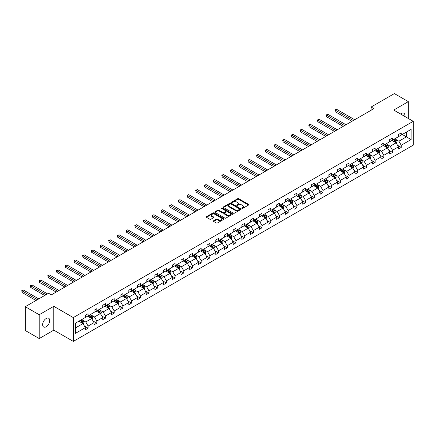 <?xml version="1.0" encoding="UTF-8"?>
<svg xmlns="http://www.w3.org/2000/svg" width="435" height="435" viewBox="0 0 435 435"><rect width="100%" height="100%" fill="white"/><g stroke="black" fill="none" stroke-linecap="round" stroke-linejoin="round"><path stroke-width="0.65" d="M241.958 208.392A0.544 0.315 0 0 0 242.725 208.392L248.537 205.032A0.772 0.446 0 0 0 248.766 204.716A0.772 0.446 0 0 0 248.537 204.401L238.684 198.713A0.772 0.446 0 0 0 237.592 198.713L231.779 202.074A0.544 0.315 0 0 0 232.546 202.514L233.296 202.079A2.474 1.43 0 0 1 236.798 202.079L237.619 202.552A2.474 1.43 0 0 1 238.342 203.564A2.474 1.43 0 0 1 237.619 204.575L236.868 205.01A0.544 0.315 0 0 0 237.635 205.45L238.385 205.021A2.474 1.43 0 0 1 241.887 205.021L242.708 205.494A2.474 1.43 0 0 1 243.431 206.505A2.474 1.43 0 0 1 242.708 207.517L241.958 207.946A0.544 0.315 0 0 0 241.958 208.392L241.958 207.946M46.181 326.745A5.046 2.914 120 0 0 49.481 322.297A5.046 2.914 120 0 0 48.704 318.257A5.046 2.914 120 0 0 46.181 318.507A5.046 2.914 120 0 0 42.886 322.949A5.046 2.914 120 0 0 43.658 326.995A5.046 2.914 120 0 0 46.181 326.745M404.827 116.46A5.046 2.914 120 0 0 403.87 113.203A5.046 2.914 120 0 0 401.347 113.453A5.046 2.914 120 0 0 400.57 114.003M213.569 220.768A0.772 0.446 0 0 0 213.34 221.083A0.772 0.446 0 0 0 213.569 221.399L216.331 222.997A0.772 0.446 0 0 0 217.424 222.997L223.884 219.267A0.772 0.446 0 0 0 224.107 218.952A0.772 0.446 0 0 0 223.884 218.636L214.031 212.949A0.772 0.446 0 0 0 212.938 212.949L206.478 216.679A0.772 0.446 0 0 0 206.25 216.994A0.772 0.446 0 0 0 206.478 217.31L209.817 219.235A0.772 0.446 0 0 0 210.91 219.235L213.677 217.641A0.772 0.446 0 0 0 213.9 217.326A0.772 0.446 0 0 0 213.677 217.011L212.019 216.054A2.072 1.196 0 0 1 211.415 215.211A2.072 1.196 0 0 1 212.693 214.102A2.072 1.196 0 0 1 214.95 214.363L221.431 218.109A2.072 1.196 0 0 1 222.04 218.952A2.072 1.196 0 0 1 220.762 220.056A2.072 1.196 0 0 1 218.506 219.8L217.424 219.175A0.772 0.446 0 0 0 216.331 219.175L213.569 220.768L213.569 221.399M53.793 306.322L39.215 314.739L25.273 306.691L25.273 330.513L39.215 338.56L53.793 330.143L73.308 341.41L73.308 317.588L53.793 306.322L53.793 330.143M408.318 118.472L408.318 101.638L393.735 110.055L413.25 121.321L73.308 317.588M408.318 101.638L394.376 93.59L371.099 107.032L371.099 110.251M25.273 306.691L48.551 293.25L51.341 294.859L373.888 108.641L371.099 107.032M233.35 213.172A0.772 0.446 0 0 0 234.443 213.172L240.903 209.442A0.772 0.446 0 0 0 241.131 209.126A0.772 0.446 0 0 0 240.903 208.811L231.05 203.123A0.772 0.446 0 0 0 229.957 203.123L223.498 206.853A0.772 0.446 0 0 0 223.275 207.169A0.772 0.446 0 0 0 223.498 207.484L233.35 213.172M221.828 208.506A0.544 0.315 0 0 1 222.377 208.582L222.377 207.941L232.393 213.721A0.772 0.446 0 0 1 232.622 214.042A0.772 0.446 0 0 1 232.393 214.357L225.934 218.082A0.772 0.446 0 0 1 224.841 218.082L214.988 212.394L217.75 210.812L217.75 210.17L214.988 211.763A0.772 0.446 0 0 0 214.765 212.079A0.772 0.446 0 0 0 214.988 212.394L214.988 211.763M217.75 210.812A0.772 0.446 0 0 1 218.849 210.812L218.849 210.17A0.772 0.446 0 0 0 217.75 210.17M218.849 210.17L222.845 212.476A0.772 0.446 0 0 0 223.938 212.476L225.77 211.415A0.772 0.446 0 0 0 225.999 211.1A0.772 0.446 0 0 0 225.77 210.785L221.611 208.381A0.544 0.315 0 0 1 222.377 207.941M39.215 314.739L39.215 338.56M75.456 323.172L85.325 317.474L85.325 315.321L88.109 313.711L88.109 315.864L94.02 312.455L94.02 310.296L96.809 308.687L96.809 310.846L102.72 307.431L102.72 305.272L105.504 303.663L105.504 305.821L111.414 302.412L111.414 300.253L114.204 298.644L114.204 300.803L120.114 297.388L120.114 295.229L122.904 293.62L122.904 295.778L128.814 292.369L128.814 290.21L131.598 288.601L131.598 290.759L137.509 287.345L137.509 285.186L140.298 283.576L140.298 285.735L146.209 282.32L146.209 280.167L148.998 278.558L148.998 280.711L154.903 277.302L154.903 275.143L157.693 273.533L157.693 275.692L163.603 272.277L163.603 270.124L166.393 268.515L166.393 270.668L172.303 267.259L172.303 265.1L175.087 263.49L175.087 265.649L180.998 262.234L180.998 260.081L183.787 258.472L183.787 260.625L189.698 257.215L189.698 255.057L192.487 253.447L192.487 255.606L198.393 252.191L198.393 250.038L201.182 248.428L201.182 250.582L207.093 247.172L207.093 245.014L209.882 243.404L209.882 245.563L215.793 242.148L215.793 239.995L218.577 238.385L218.577 240.539L224.487 237.129L224.487 234.971L227.277 233.361L227.277 235.52L233.187 232.105L233.187 229.952L235.977 228.342L235.977 230.496L241.887 227.086L241.887 224.928L244.671 223.318L244.671 225.477L250.582 222.062L250.582 219.909L253.371 218.299L253.371 220.453L259.282 217.043L259.282 214.885L262.066 213.275L262.066 215.434L267.976 212.019L267.976 209.86L270.766 208.251L270.766 210.409L276.676 207L276.676 204.841L279.466 203.232L279.466 205.391L285.376 201.976L285.376 199.817L288.16 198.208L288.16 200.366L294.071 196.957L294.071 194.798L296.86 193.189L296.86 195.348L302.771 191.933L302.771 189.774L305.56 188.165L305.56 190.323L311.465 186.909L311.465 184.755L314.255 183.146L314.255 185.299L320.165 181.89L320.165 179.731L322.955 178.122L322.955 180.28L328.865 176.866L328.865 174.712L331.649 173.103L331.649 175.256L337.56 171.847L337.56 169.688L340.349 168.079L340.349 170.237L346.26 166.822L346.26 164.669L349.049 163.06L349.049 165.213L354.96 161.804L354.96 159.645L357.744 158.035L357.744 160.194L363.655 156.779L363.655 154.626L366.444 153.017L366.444 155.17L372.355 151.761L372.355 149.602L375.139 147.992L375.139 150.151L381.049 146.736L381.049 144.583L383.839 142.974L383.839 145.127L389.749 141.718L389.749 139.559L392.539 137.949L392.539 140.108L398.449 136.693L398.449 134.54L401.233 132.931L401.233 135.084L411.102 129.385L411.102 139.559L401.233 145.257L401.233 147.416L398.449 149.026L398.449 146.867L392.539 150.276L392.539 152.435L389.749 154.044L389.749 151.886L383.839 155.3L383.839 157.459L381.049 159.069L381.049 156.91L375.139 160.325L375.139 162.478L372.355 164.087L372.355 161.934L366.444 165.343L366.444 167.502L363.655 169.112L363.655 166.953L357.744 170.368L357.744 172.521L354.96 174.13L354.96 171.977L349.049 175.387L349.049 177.545L346.26 179.155L346.26 176.996L340.349 180.411L340.349 182.564L337.56 184.174L337.56 182.02L331.649 185.43L331.649 187.588L328.865 189.198L328.865 187.039L322.955 190.454L322.955 192.607L320.165 194.217L320.165 192.063L314.255 195.473L314.255 197.631L311.465 199.241L311.465 197.082L305.56 200.497L305.56 202.65L302.771 204.26L302.771 202.106L296.86 205.516L296.86 207.674L294.071 209.284L294.071 207.125L288.16 210.54L288.16 212.693L285.376 214.303L285.376 212.149L279.466 215.559L279.466 217.717L276.676 219.327L276.676 217.168L270.766 220.583L270.766 222.742L267.976 224.351L267.976 222.193L262.066 225.602L262.066 227.761L259.282 229.37L259.282 227.211L253.371 230.626L253.371 232.785L250.582 234.394L250.582 232.236L244.671 235.645L244.671 237.804L241.887 239.413L241.887 237.254L235.977 240.669L235.977 242.828L233.187 244.437L233.187 242.279L227.277 245.688L227.277 247.847L224.487 249.456L224.487 247.303L218.577 250.712L218.577 252.871L215.793 254.48L215.793 252.322L209.882 255.736L209.882 257.89L207.093 259.499L207.093 257.346L201.182 260.755L201.182 262.914L198.393 264.524L198.393 262.365L192.487 265.78L192.487 267.933L189.698 269.542L189.698 267.389L183.787 270.798L183.787 272.957L180.998 274.567L180.998 272.408L175.087 275.823L175.087 277.976L172.303 279.585L172.303 277.432L166.393 280.841L166.393 283L163.603 284.61L163.603 282.451L157.693 285.866L157.693 288.019L154.903 289.628L154.903 287.475L148.998 290.885L148.998 293.043L146.209 294.653L146.209 292.494L140.298 295.909L140.298 298.062L137.509 299.671L137.509 297.518L131.598 300.928L131.598 303.086L128.814 304.696L128.814 302.537L122.904 305.952L122.904 308.105L120.114 309.715L120.114 307.561L114.204 310.971L114.204 313.129L111.414 314.739L111.414 312.58L105.504 315.995L105.504 318.154L102.72 319.763L102.72 317.604L96.809 321.014L96.809 323.172L94.02 324.782L94.02 322.623L88.109 326.038L88.109 328.197L85.325 329.806L85.325 327.647L75.456 333.346L75.456 323.172M73.308 341.41L413.25 145.143L413.25 121.321M87.555 316.185L91.676 318.567L85.771 321.982L82.541 320.116M85.771 321.982L88.109 326.038M91.676 318.567L94.02 322.623M85.325 316.957L85.771 317.218L88.109 315.864M96.249 311.166L100.376 313.548L94.466 316.957L91.241 315.098M94.466 316.957L96.809 321.014M100.376 313.548L102.72 317.604M94.02 311.938L94.466 312.194L96.809 310.846M104.949 306.142L109.076 308.524L103.166 311.938L99.936 310.073M103.166 311.938L105.504 315.995M109.076 308.524L111.414 312.58M102.72 306.914L103.166 307.175L105.504 305.821M113.649 301.123L117.771 303.505L111.86 306.914L108.636 305.055M111.86 306.914L114.204 310.971M117.771 303.505L120.114 307.561M111.414 301.895L111.86 302.151L114.204 300.803M122.344 296.099L126.471 298.481L120.56 301.895L117.336 300.03M120.56 301.895L122.904 305.952M126.471 298.481L128.814 302.537M120.114 296.871L120.56 297.132L122.904 295.778M131.044 291.08L135.171 293.462L129.26 296.871L126.03 295.012M129.26 296.871L131.598 300.928M135.171 293.462L137.509 297.518M128.814 291.852L129.26 292.108L131.598 290.759M139.738 286.056L143.865 288.438L137.955 291.852L134.73 289.987M137.955 291.852L140.298 295.909M143.865 288.438L146.209 292.494M137.509 286.828L137.955 287.089L140.298 285.735M148.438 281.037L152.565 283.419L146.655 286.828L143.425 284.969M146.655 286.828L148.998 290.885M152.565 283.419L154.903 287.475M146.209 281.809L146.655 282.065L148.998 280.711M157.138 276.013L161.26 278.395L155.349 281.809L152.125 279.944M155.349 281.809L157.693 285.866M161.26 278.395L163.603 282.451M154.903 276.785L155.349 277.046L157.693 275.692M165.833 270.994L169.96 273.376L164.049 276.785L160.825 274.925M164.049 276.785L166.393 280.841M169.96 273.376L172.303 277.432M163.603 271.766L164.049 272.022L166.393 270.668M174.533 265.97L178.66 268.351L172.749 271.766L169.519 269.901M172.749 271.766L175.087 275.823M178.66 268.351L180.998 272.408M172.303 266.742L172.749 267.003L175.087 265.649M183.227 260.951L187.354 263.333L181.444 266.742L178.219 264.882M181.444 266.742L183.787 270.798M187.354 263.333L189.698 267.389M180.998 261.723L181.444 261.979L183.787 260.625M191.927 255.927L196.054 258.308L190.144 261.723L186.914 259.858M190.144 261.723L192.487 265.78M196.054 258.308L198.393 262.365M189.698 256.699L190.144 256.954L192.487 255.606M200.627 250.908L204.749 253.29L198.844 256.699L195.614 254.834M198.844 256.699L201.182 260.755M204.749 253.29L207.093 257.346M198.393 251.68L198.844 251.936L201.182 250.582M209.322 245.884L213.449 248.265L207.538 251.68L204.314 249.815M207.538 251.68L209.882 255.736M213.449 248.265L215.793 252.322M207.093 246.656L207.538 246.911L209.882 245.563M218.022 240.859L222.149 243.247L216.238 246.656L213.009 244.791M216.238 246.656L218.577 250.712M222.149 243.247L224.487 247.303M215.793 241.637L216.238 241.893L218.577 240.539M226.717 235.841L230.844 238.222L224.933 241.637L221.709 239.772M224.933 241.637L227.277 245.688M230.844 238.222L233.187 242.279M224.487 236.613L224.933 236.868L227.277 235.52M235.417 230.816L239.544 233.203L233.633 236.613L230.403 234.748M233.633 236.613L235.977 240.669M239.544 233.203L241.887 237.254M233.187 231.589L233.633 231.85L235.977 230.496M244.117 225.798L248.244 228.179L242.333 231.594L239.103 229.729M242.333 231.594L244.671 235.645M248.244 228.179L250.582 232.236M241.887 226.57L242.333 226.825L244.671 225.477M252.811 220.773L256.938 223.155L251.028 226.57L247.803 224.705M251.028 226.57L253.371 230.626M256.938 223.155L259.282 227.211M250.582 221.545L251.028 221.806L253.371 220.453M261.511 215.755L265.638 218.136L259.728 221.545L256.498 219.686M259.728 221.545L262.066 225.602M265.638 218.136L267.976 222.193M259.282 216.527L259.728 216.782L262.066 215.434M270.211 210.73L274.333 213.112L268.422 216.527L265.198 214.662M268.422 216.527L270.766 220.583M274.333 213.112L276.676 217.168M267.976 211.502L268.422 211.763L270.766 210.409M278.906 205.711L283.033 208.093L277.122 211.502L273.898 209.643M277.122 211.502L279.466 215.559M283.033 208.093L285.376 212.149M276.676 206.484L277.122 206.739L279.466 205.391M287.606 200.687L291.733 203.069L285.822 206.484L282.592 204.619M285.822 206.484L288.16 210.54M291.733 203.069L294.071 207.125M285.376 201.459L285.822 201.72L288.16 200.366M296.3 195.668L300.427 198.05L294.517 201.459L291.292 199.6M294.517 201.459L296.86 205.516M300.427 198.05L302.771 202.106M294.071 196.441L294.517 196.696L296.86 195.348M305 190.644L309.127 193.026L303.217 196.441L299.987 194.575M303.217 196.441L305.56 200.497M309.127 193.026L311.465 197.082M302.771 191.416L303.217 191.677L305.56 190.323M313.7 185.625L317.822 188.007L311.911 191.416L308.687 189.557M311.911 191.416L314.255 195.473M317.822 188.007L320.165 192.063M311.465 186.397L311.911 186.653L314.255 185.299M322.395 180.601L326.522 182.983L320.611 186.397L317.387 184.532M320.611 186.397L322.955 190.454M326.522 182.983L328.865 187.039M320.165 181.373L320.611 181.634L322.955 180.28M331.095 175.582L335.222 177.964L329.311 181.373L326.081 179.514M329.311 181.373L331.649 185.43M335.222 177.964L337.56 182.02M328.865 176.354L329.311 176.61L331.649 175.256M339.789 170.558L343.916 172.94L338.006 176.354L334.781 174.489M338.006 176.354L340.349 180.411M343.916 172.94L346.26 176.996M337.56 171.33L338.006 171.591L340.349 170.237M348.489 165.539L352.616 167.921L346.706 171.33L343.476 169.471M346.706 171.33L349.049 175.387M352.616 167.921L354.96 171.977M346.26 166.311L346.706 166.567L349.049 165.213M357.189 160.515L361.311 162.897L355.406 166.311L352.176 164.446M355.406 166.311L357.744 170.368M361.311 162.897L363.655 166.953M354.96 161.287L355.406 161.543L357.744 160.194M365.884 155.491L370.011 157.878L364.1 161.287L360.876 159.422M364.1 161.287L366.444 165.343M370.011 157.878L372.355 161.934M363.655 156.268L364.1 156.524L366.444 155.17M374.584 150.472L378.711 152.854L372.8 156.268L369.571 154.403M372.8 156.268L375.139 160.325M378.711 152.854L381.049 156.91M372.355 151.244L372.8 151.5L375.139 150.151M383.278 145.448L387.406 147.835L381.495 151.244L378.271 149.379M381.495 151.244L383.839 155.3M387.406 147.835L389.749 151.886M381.049 146.225L381.495 146.481L383.839 145.127M391.978 140.429L396.106 142.81L390.195 146.225L386.971 144.36M390.195 146.225L392.539 150.276M396.106 142.81L398.449 146.867M389.749 141.201L390.195 141.457L392.539 140.108M402.293 134.475L406.421 136.856L398.895 141.201L395.665 139.336M398.895 141.201L401.233 145.257M411.102 139.559L406.421 136.856L406.421 132.093L411.102 129.385M398.449 136.177L398.895 136.438L401.233 135.084M75.456 327.936L82.982 323.591L78.855 321.209M82.982 323.591L85.325 327.647M397.525 145.274L401.233 147.416M388.83 150.292L392.539 152.435M380.13 155.317L383.839 157.459M371.436 160.336L375.139 162.478M362.736 165.36L366.444 167.502M354.036 170.384L357.744 172.521M345.341 175.403L349.049 177.545M336.641 180.427L340.349 182.564M327.941 185.446L331.649 187.588M319.246 190.47L322.955 192.607M310.546 195.489L314.255 197.631M301.852 200.513L305.56 202.65M293.152 205.532L296.86 207.674M284.452 210.556L288.16 212.693M275.757 215.575L279.466 217.717M267.057 220.599L270.766 222.742M258.363 225.618L262.066 227.761M249.663 230.642L253.371 232.785M240.963 235.661L244.671 237.804M232.268 240.685L235.977 242.828M223.568 245.704L227.277 247.847M214.874 250.729L218.577 252.871M206.174 255.753L209.882 257.89M197.474 260.772L201.182 262.914M188.779 265.796L192.487 267.933M180.079 270.815L183.787 272.957M171.379 275.839L175.087 277.976M162.685 280.858L166.393 283M153.985 285.882L157.693 288.019M145.29 290.901L148.998 293.043M136.59 295.925L140.298 298.062M127.89 300.944L131.598 303.086M119.195 305.968L122.904 308.105M110.495 310.987L114.204 313.129M101.801 316.011L105.504 318.154M93.101 321.03L96.809 323.172M84.401 326.054L88.109 328.197M242.175 208.468L242.708 208.158A2.474 1.43 0 0 0 243.431 207.147L243.431 206.505M238.342 203.564L238.342 204.211A2.474 1.43 0 0 1 237.619 205.222L237.08 205.527M248.526 205.043L238.684 199.36A0.772 0.446 0 0 0 237.592 199.36L231.991 202.59M240.892 209.447L231.05 203.765A0.772 0.446 0 0 0 229.957 203.765L223.508 207.49L223.498 206.853M239.533 209.349A0.544 0.315 0 0 0 239.533 208.903L230.887 203.912A0.544 0.315 0 0 0 230.12 203.912L229.327 204.368A2.474 1.43 0 0 0 228.603 205.38A2.474 1.43 0 0 0 229.327 206.391L235.237 209.806A2.474 1.43 0 0 0 238.739 209.806L239.533 209.349L239.533 209.991A0.544 0.315 0 0 0 239.696 209.768L239.696 209.126M228.603 205.38L228.603 206.027A2.474 1.43 0 0 0 229.327 207.038L229.327 206.391M239.533 209.991L238.739 210.448A2.474 1.43 0 0 1 235.237 210.448L229.327 207.038M218.849 210.812L222.845 213.117A0.772 0.446 0 0 0 223.938 213.117L225.77 212.062A0.772 0.446 0 0 0 225.999 211.747L225.999 211.1M222.377 208.582L232.382 214.363M226.988 214.868A2.072 1.196 0 0 0 229.245 215.129A2.072 1.196 0 0 0 230.523 214.025A2.072 1.196 0 0 0 229.914 213.177L227.63 211.861A0.772 0.446 0 0 0 226.537 211.861L224.705 212.916A0.772 0.446 0 0 0 224.476 213.232A0.772 0.446 0 0 0 224.705 213.547L226.988 214.868L226.988 215.51A2.072 1.196 0 0 0 229.245 215.771A2.072 1.196 0 0 0 230.523 214.667L230.523 214.025M224.476 213.232L224.476 213.879A0.772 0.446 0 0 0 224.705 214.194L224.705 213.547M226.988 215.51L224.705 214.194M222.04 218.952L222.04 219.599A2.072 1.196 0 0 1 220.762 220.703A2.072 1.196 0 0 1 218.506 220.442L217.424 219.816A0.772 0.446 0 0 0 216.331 219.816L213.574 221.41M211.415 215.211L211.415 215.852A2.072 1.196 0 0 0 212.019 216.695L212.019 216.054M213.677 217.011L213.677 217.641L212.019 216.695M223.873 219.273L214.031 213.59A0.772 0.446 0 0 0 212.938 213.59L206.489 217.315L206.478 216.679M396.53 143.545L397.041 142.066A2.088 1.207 -120 0 0 396.377 140.282L395.121 138.613M392.876 140.945L392.337 140.222M354.677 119.728L336.576 109.277L335.178 110.082L335.178 111.692L351.893 121.338M395.796 142.631L395.915 142.153A2.088 1.207 -120 0 0 395.317 140.897L394.061 139.227M393.539 139.526L394.92 141.364A1.066 0.614 60 0 1 395.11 141.69L395.915 142.153M393.392 139.613L394.648 141.283A2.088 1.207 60 0 1 395.165 142.267M335.178 111.692L334.874 109.908L353.285 120.533M334.874 109.908L336.576 109.277M387.83 148.569L388.346 147.084A2.088 1.207 -120 0 0 387.677 145.306L386.427 143.637M384.181 145.97L383.637 145.246M345.983 124.753L327.876 114.302L326.484 115.106L326.484 116.716L343.193 126.362M387.101 147.655L387.215 147.177A2.088 1.207 -120 0 0 386.617 145.915L385.366 144.246M384.844 144.55L386.22 146.388A1.066 0.614 60 0 1 386.416 146.709L387.215 147.177M384.698 144.632L385.948 146.301A2.088 1.207 60 0 1 386.47 147.291M326.484 116.716L326.174 114.927L344.585 125.557M326.174 114.927L327.876 114.302M379.135 153.588L379.646 152.109A2.088 1.207 -120 0 0 378.977 150.325L377.727 148.656M375.481 150.988L374.937 150.265M337.283 129.771L319.181 119.32L317.784 120.125L317.784 121.735L334.493 131.381M378.401 152.674L378.515 152.196A2.088 1.207 -120 0 0 377.917 150.94L376.666 149.27M376.144 149.569L377.52 151.407A1.066 0.614 60 0 1 377.716 151.733L378.515 152.196M375.998 149.656L377.248 151.326A2.088 1.207 60 0 1 377.77 152.31M317.784 121.735L317.479 119.951L335.891 130.576M317.479 119.951L319.181 119.32M370.435 158.612L370.946 157.127A2.088 1.207 -120 0 0 370.283 155.349L369.027 153.68M366.787 156.013L366.243 155.29M328.583 134.796L310.481 124.345L309.089 125.149L309.089 126.759L325.799 136.405M369.701 157.698L369.821 157.22A2.088 1.207 -120 0 0 369.223 155.958L367.972 154.289M367.444 154.594L368.826 156.431A1.066 0.614 60 0 1 369.016 156.752L369.821 157.22M367.303 154.675L368.554 156.35A2.088 1.207 60 0 1 369.076 157.334M309.089 126.759L308.779 124.97L327.191 135.6M308.779 124.97L310.481 124.345M361.735 163.631L362.252 162.152A2.088 1.207 -120 0 0 361.583 160.374L360.332 158.699M358.087 161.032L357.543 160.308M319.888 139.814L301.781 129.364L300.389 130.168L300.389 131.778L317.099 141.424M361.006 162.717L361.121 162.239A2.088 1.207 -120 0 0 360.523 160.983L359.272 159.313M358.75 159.612L360.126 161.45A1.066 0.614 60 0 1 360.321 161.776L361.121 162.239M358.603 159.699L359.854 161.369A2.088 1.207 60 0 1 360.376 162.358M300.389 131.778L300.085 129.994L318.491 140.619M300.085 129.994L301.781 129.364M353.041 168.655L353.552 167.17A2.088 1.207 -120 0 0 352.883 165.392L351.632 163.723M349.387 166.056L348.848 165.333M311.188 144.839L293.087 134.388L291.689 135.193L291.689 136.802L308.399 146.448M352.306 167.741L352.426 167.263A2.088 1.207 -120 0 0 351.828 166.007L350.572 164.332M350.05 164.637L351.431 166.475A1.066 0.614 60 0 1 351.621 166.795L352.426 167.263M349.903 164.718L351.159 166.393A2.088 1.207 60 0 1 351.676 167.377M291.689 136.802L291.385 135.013L309.796 145.643M291.385 135.013L293.087 134.388M344.341 173.674L344.852 172.195A2.088 1.207 -120 0 0 344.188 170.417L342.938 168.742M340.692 171.08L340.148 170.351M302.494 149.857L284.387 139.407L282.995 140.211L282.995 141.821L299.704 151.467M343.612 172.76L343.726 172.282A2.088 1.207 -120 0 0 343.128 171.026L341.877 169.356M341.355 169.655L342.731 171.499A1.066 0.614 60 0 1 342.921 171.82L343.726 172.282M341.209 169.742L342.459 171.412A2.088 1.207 60 0 1 342.981 172.401M282.995 141.821L282.685 140.037L301.096 150.662M282.685 140.037L284.387 139.407M335.646 178.698L336.157 177.214A2.088 1.207 -120 0 0 335.488 175.435L334.238 173.766M331.992 176.099L331.448 175.376M293.794 154.882L275.692 144.431L274.295 145.236L274.295 146.845L291.004 156.491M334.912 177.784L335.026 177.306A2.088 1.207 -120 0 0 334.428 176.05L333.177 174.375M332.655 174.68L334.031 176.518A1.066 0.614 60 0 1 334.227 176.844L335.026 177.306M332.509 174.761L333.759 176.436A2.088 1.207 60 0 1 334.281 177.42M274.295 146.845L273.99 145.056L292.402 155.686M273.99 145.056L275.692 144.431M326.946 183.717L327.457 182.238A2.088 1.207 -120 0 0 326.794 180.46L325.538 178.785M323.297 181.123L322.754 180.394M285.094 159.906L266.992 149.45L265.6 150.254L265.6 151.864L282.31 161.516M326.212 182.803L326.332 182.325A2.088 1.207 -120 0 0 325.733 181.069L324.483 179.399M323.955 179.698L325.337 181.542A1.066 0.614 60 0 1 325.527 181.863L326.332 182.325M323.814 179.785L325.065 181.455A2.088 1.207 60 0 1 325.581 182.444M265.6 151.864L265.29 150.08L283.702 160.711M265.29 150.08L266.992 149.45M318.246 188.741L318.763 187.257A2.088 1.207 -120 0 0 318.094 185.479L316.843 183.809M314.597 186.142L314.054 185.419M276.399 164.925L258.292 154.474L256.9 155.279L256.9 156.888L273.61 166.534M317.517 187.828L317.632 187.349A2.088 1.207 -120 0 0 317.033 186.093L315.783 184.418M315.261 184.723L316.637 186.561A1.066 0.614 60 0 1 316.832 186.887L317.632 187.349M315.114 184.804L316.365 186.479A2.088 1.207 60 0 1 316.887 187.463M256.9 156.888L256.596 155.099L275.002 165.73M256.596 155.099L258.292 154.474M309.551 193.76L310.063 192.281A2.088 1.207 -120 0 0 309.394 190.503L308.143 188.828M305.897 191.166L305.354 190.438M267.699 169.949L249.598 159.493L248.2 160.297L248.2 161.907L264.91 171.559M308.817 192.852L308.937 192.368A2.088 1.207 -120 0 0 308.339 191.112L307.083 189.442M306.561 189.742L307.937 191.585A1.066 0.614 60 0 1 308.132 191.906L308.937 192.368M306.414 189.829L307.67 191.498A2.088 1.207 60 0 1 308.187 192.487M248.2 161.907L247.896 160.124L266.307 170.754M247.896 160.124L249.598 159.493M300.851 198.784L301.363 197.3A2.088 1.207 -120 0 0 300.699 195.522L299.449 193.852M297.203 196.185L296.659 195.462M258.999 174.968L240.898 164.517L239.506 165.322L239.506 166.931L256.215 176.577M300.117 197.871L300.237 197.392A2.088 1.207 -120 0 0 299.639 196.136L298.388 194.461M297.861 194.766L299.242 196.604A1.066 0.614 60 0 1 299.432 196.93L300.237 197.392M297.719 194.847L298.97 196.522A2.088 1.207 60 0 1 299.492 197.506M239.506 166.931L239.196 165.142L257.607 175.773M239.196 165.142L240.898 164.517M292.151 203.803L292.668 202.324A2.088 1.207 -120 0 0 291.999 200.546L290.749 198.871M288.503 201.209L287.959 200.481M250.304 179.992L232.198 169.536L230.806 170.341L230.806 171.95L247.515 181.602M291.423 202.895L291.537 202.411A2.088 1.207 -120 0 0 290.939 201.155L289.688 199.486M289.166 199.79L290.542 201.628A1.066 0.614 60 0 1 290.738 201.949L291.537 202.411M289.019 199.872L290.27 201.541A2.088 1.207 60 0 1 290.792 202.531M230.806 171.95L230.501 170.167L248.912 180.797M230.501 170.167L232.198 169.536M283.457 208.827L283.968 207.348A2.088 1.207 -120 0 0 283.305 205.565L282.049 203.895M279.803 206.228L279.265 205.505M241.604 185.011L223.503 174.56L222.106 175.365L222.106 176.974L238.82 186.62M282.723 207.914L282.842 207.435A2.088 1.207 -120 0 0 282.244 206.179L280.994 204.504M280.466 204.809L281.847 206.647A1.066 0.614 60 0 1 282.038 206.973L282.842 207.435M280.319 204.89L281.575 206.565A2.088 1.207 60 0 1 282.092 207.549M222.106 176.974L221.801 175.185L240.212 185.816M221.801 175.185L223.503 174.56M274.757 213.846L275.273 212.367A2.088 1.207 -120 0 0 274.605 210.589L273.354 208.914M271.108 211.252L270.565 210.524M232.91 190.035L214.803 179.579L213.411 180.384L213.411 181.993L230.12 191.645M274.028 212.938L274.142 212.454A2.088 1.207 -120 0 0 273.544 211.198L272.294 209.529M271.772 209.833L273.147 211.671A1.066 0.614 60 0 1 273.343 211.992L274.142 212.454M271.625 209.915L272.875 211.584A2.088 1.207 60 0 1 273.397 212.574M213.411 181.993L213.101 180.21L231.512 190.84M213.101 180.21L214.803 179.579M266.062 218.87L266.573 217.391A2.088 1.207 -120 0 0 265.905 215.608L264.654 213.938M262.408 216.271L261.865 215.548M224.21 195.054L206.108 184.603L204.711 185.408L204.711 187.017L221.42 196.663M265.328 217.957L265.442 217.478A2.088 1.207 -120 0 0 264.844 216.222L263.594 214.553M263.072 214.852L264.447 216.69A1.066 0.614 60 0 1 264.643 217.016L265.442 217.478M262.925 214.939L264.175 216.608A2.088 1.207 60 0 1 264.697 217.592M204.711 187.017L204.406 185.228L222.818 195.859M204.406 185.228L206.108 184.603M257.362 223.889L257.873 222.41A2.088 1.207 -120 0 0 257.21 220.632L255.954 218.963M253.714 221.295L253.17 220.572M215.51 200.078L197.408 189.627L196.016 190.432L196.016 192.042L212.726 201.688M256.628 222.981L256.748 222.497A2.088 1.207 -120 0 0 256.15 221.241L254.899 219.572M254.372 219.876L255.753 221.714A1.066 0.614 60 0 1 255.943 222.035L256.748 222.497M254.23 219.958L255.481 221.627A2.088 1.207 60 0 1 256.003 222.617M196.016 192.042L195.707 190.253L214.118 200.883M195.707 190.253L197.408 189.627M248.662 228.913L249.179 227.434A2.088 1.207 -120 0 0 248.51 225.651L247.259 223.981M245.014 226.314L244.47 225.591M206.815 205.097L188.708 194.646L187.316 195.451L187.316 197.06L204.026 206.707M247.934 228L248.048 227.521A2.088 1.207 -120 0 0 247.45 226.265L246.199 224.596M245.677 224.895L247.053 226.733A1.066 0.614 60 0 1 247.249 227.059L248.048 227.521M245.53 224.982L246.781 226.651A2.088 1.207 60 0 1 247.303 227.635M187.316 197.06L187.012 195.277L205.418 205.902M187.012 195.277L188.708 194.646M239.968 233.932L240.479 232.453A2.088 1.207 -120 0 0 239.81 230.675L238.559 229.006M236.314 231.338L235.775 230.615M198.115 210.121L180.014 199.67L178.616 200.475L178.616 202.085L195.326 211.731M239.234 233.024L239.353 232.546A2.088 1.207 -120 0 0 238.755 231.284L237.499 229.615M236.977 229.919L238.358 231.757A1.066 0.614 60 0 1 238.549 232.078L239.353 232.546M236.83 230.001L238.086 231.67A2.088 1.207 60 0 1 238.603 232.66M178.616 202.085L178.312 200.296L196.723 210.926M178.312 200.296L180.014 199.67M231.268 238.956L231.779 237.477A2.088 1.207 -120 0 0 231.115 235.694L229.865 234.025M227.619 236.357L227.075 235.634M189.421 215.14L171.314 204.689L169.922 205.494L169.922 207.103L186.631 216.75M230.539 238.043L230.653 237.564A2.088 1.207 -120 0 0 230.055 236.308L228.805 234.639M228.283 234.938L229.658 236.776A1.066 0.614 60 0 1 229.849 237.102L230.653 237.564M228.136 235.025L229.386 236.694A2.088 1.207 60 0 1 229.908 237.679M169.922 207.103L169.612 205.32L188.023 215.945M169.612 205.32L171.314 204.689M222.573 243.981L223.084 242.496A2.088 1.207 -120 0 0 222.415 240.718L221.165 239.049M218.919 241.381L218.375 240.658M180.721 220.164L162.619 209.713L161.222 210.518L161.222 212.128L177.931 221.774M221.839 243.067L221.953 242.589A2.088 1.207 -120 0 0 221.355 241.327L220.105 239.658M219.583 239.962L220.958 241.8A1.066 0.614 60 0 1 221.154 242.121L221.953 242.589M219.436 240.044L220.686 241.713A2.088 1.207 60 0 1 221.208 242.703M161.222 212.128L160.917 210.339L179.329 220.969M160.917 210.339L162.619 209.713M213.873 248.999L214.384 247.52A2.088 1.207 -120 0 0 213.721 245.742L212.465 244.068M210.225 246.4L209.681 245.677M172.021 225.183L153.919 214.732L152.527 215.537L152.527 217.147L169.237 226.793M213.139 248.086L213.259 247.607A2.088 1.207 -120 0 0 212.661 246.351L211.41 244.682M210.883 244.981L212.264 246.819A1.066 0.614 60 0 1 212.454 247.145L213.259 247.607M210.741 245.068L211.992 246.737A2.088 1.207 60 0 1 212.514 247.722M152.527 217.147L152.217 215.363L170.629 225.988M152.217 215.363L153.919 214.732M205.173 254.024L205.69 252.539A2.088 1.207 -120 0 0 205.021 250.761L203.77 249.092M201.525 251.425L200.981 250.701M163.326 230.207L145.219 219.757L143.827 220.561L143.827 222.171L160.537 231.817M204.445 253.11L204.559 252.632A2.088 1.207 -120 0 0 203.961 251.376L202.71 249.701M202.188 250.005L203.564 251.843A1.066 0.614 60 0 1 203.759 252.164L204.559 252.632M202.041 250.087L203.292 251.762A2.088 1.207 60 0 1 203.814 252.746M143.827 222.171L143.523 220.382L161.929 231.012M143.523 220.382L145.219 219.757M196.479 259.042L196.99 257.563A2.088 1.207 -120 0 0 196.321 255.785L195.07 254.111M192.825 256.443L192.286 255.72M154.626 235.226L136.525 224.775L135.127 225.58L135.127 227.19L151.837 236.836M195.745 258.129L195.864 257.65A2.088 1.207 -120 0 0 195.266 256.394L194.01 254.725M193.488 255.024L194.864 256.867A1.066 0.614 60 0 1 195.059 257.188L195.864 257.65M193.341 255.111L194.597 256.78A2.088 1.207 60 0 1 195.114 257.77M135.127 227.19L134.823 225.406L153.234 236.031M134.823 225.406L136.525 224.775M187.779 264.067L188.29 262.582A2.088 1.207 -120 0 0 187.626 260.804L186.376 259.135M184.13 261.468L183.586 260.744M145.932 240.25L127.825 229.8L126.433 230.604L126.433 232.214L143.142 241.86M187.045 263.153L187.164 262.675A2.088 1.207 -120 0 0 186.566 261.419L185.315 259.744M184.788 260.048L186.169 261.886A1.066 0.614 60 0 1 186.359 262.213L187.164 262.675M184.647 260.13L185.897 261.805A2.088 1.207 60 0 1 186.419 262.789M126.433 232.214L126.123 230.425L144.534 241.055M126.123 230.425L127.825 229.8M179.084 269.086L179.595 267.607A2.088 1.207 -120 0 0 178.926 265.828L177.676 264.154M175.43 266.492L174.886 265.763M137.232 245.275L119.125 234.818L117.733 235.623L117.733 237.233L134.442 246.884M178.35 268.172L178.464 267.694A2.088 1.207 -120 0 0 177.866 266.438L176.615 264.768M176.093 265.067L177.469 266.911A1.066 0.614 60 0 1 177.665 267.231L178.464 267.694M175.947 265.154L177.197 266.824A2.088 1.207 60 0 1 177.719 267.813M117.733 237.233L117.428 235.449L135.84 246.079M117.428 235.449L119.125 234.818M170.384 274.11L170.895 272.625A2.088 1.207 -120 0 0 170.232 270.847L168.976 269.178M166.73 271.511L166.192 270.787M128.532 250.294L110.43 239.843L109.038 240.647L109.038 242.257L125.748 251.903M169.65 273.196L169.77 272.718A2.088 1.207 -120 0 0 169.171 271.462L167.921 269.787M167.393 270.091L168.775 271.929A1.066 0.614 60 0 1 168.965 272.256L169.77 272.718M167.247 270.173L168.503 271.848A2.088 1.207 60 0 1 169.019 272.832M109.038 242.257L108.728 240.468L127.14 251.098M108.728 240.468L110.43 239.843M161.684 279.129L162.201 277.65A2.088 1.207 -120 0 0 161.532 275.872L160.281 274.197M158.035 276.535L157.492 275.806M119.837 255.318L101.73 244.861L100.338 245.666L100.338 247.276L117.048 256.927M160.955 278.221L161.07 277.737A2.088 1.207 -120 0 0 160.471 276.481L159.221 274.811M158.699 275.11L160.075 276.954A1.066 0.614 60 0 1 160.27 277.274L161.07 277.737M158.552 275.197L159.803 276.867A2.088 1.207 60 0 1 160.325 277.856M100.338 247.276L100.034 245.492L118.44 256.123M100.034 245.492L101.73 244.861M152.989 284.153L153.501 282.668A2.088 1.207 -120 0 0 152.832 280.89L151.581 279.221M149.335 281.554L148.792 280.831M111.137 260.337L93.036 249.886L91.638 250.69L91.638 252.3L108.348 261.946M152.255 283.239L152.375 282.761A2.088 1.207 -120 0 0 151.777 281.505L150.521 279.83M149.999 280.135L151.375 281.972A1.066 0.614 60 0 1 151.57 282.299L152.375 282.761M149.852 280.216L151.103 281.891A2.088 1.207 60 0 1 151.625 282.875M91.638 252.3L91.334 250.511L109.745 261.141M91.334 250.511L93.036 249.886M144.29 289.172L144.801 287.693A2.088 1.207 -120 0 0 144.137 285.915L142.887 284.24M140.641 286.578L140.097 285.849M102.437 265.361L84.336 254.905L82.944 255.709L82.944 257.319L99.653 266.97M143.555 288.264L143.675 287.78A2.088 1.207 -120 0 0 143.077 286.524L141.826 284.854M141.299 285.153L142.68 286.997A1.066 0.614 60 0 1 142.87 287.317L143.675 287.78M141.157 285.24L142.408 286.91A2.088 1.207 60 0 1 142.93 287.899M82.944 257.319L82.634 255.535L101.045 266.166M82.634 255.535L84.336 254.905M135.589 294.196L136.106 292.712A2.088 1.207 -120 0 0 135.437 290.933L134.187 289.264M131.941 291.597L131.397 290.874M93.742 270.38L75.636 259.929L74.244 260.734L74.244 262.343L90.953 271.989M134.861 293.282L134.975 292.804A2.088 1.207 -120 0 0 134.377 291.548L133.126 289.873M132.604 290.178L133.98 292.015A1.066 0.614 60 0 1 134.176 292.342L134.975 292.804M132.457 290.259L133.708 291.934A2.088 1.207 60 0 1 134.23 292.918M74.244 262.343L73.939 260.554L92.345 271.184M73.939 260.554L75.636 259.929M126.895 299.215L127.406 297.736A2.088 1.207 -120 0 0 126.743 295.958L125.487 294.283M123.241 296.621L122.703 295.892M85.042 275.404L66.941 264.948L65.544 265.752L65.544 267.362L82.258 277.013M126.161 298.307L126.28 297.823A2.088 1.207 -120 0 0 125.682 296.567L124.426 294.897M123.904 295.202L125.285 297.04A1.066 0.614 60 0 1 125.476 297.361L126.28 297.823M123.757 295.283L125.014 296.953A2.088 1.207 60 0 1 125.53 297.942M65.544 267.362L65.239 265.578L83.65 276.209M65.239 265.578L66.941 264.948M118.195 304.239L118.711 302.76A2.088 1.207 -120 0 0 118.043 300.976L116.792 299.307M114.546 301.64L114.003 300.917M76.348 280.423L58.241 269.972L56.849 270.777L56.849 272.386L73.558 282.032M117.466 303.325L117.581 302.847A2.088 1.207 -120 0 0 116.982 301.591L115.732 299.916M115.21 300.221L116.585 302.059A1.066 0.614 60 0 1 116.781 302.385L117.581 302.847M115.063 300.308L116.314 301.977A2.088 1.207 60 0 1 116.836 302.961M56.849 272.386L56.539 270.597L74.95 281.228M56.539 270.597L58.241 269.972M109.5 309.258L110.011 307.779A2.088 1.207 -120 0 0 109.343 306.001L108.092 304.331M105.846 306.664L105.303 305.941M67.648 285.447L49.547 274.996L48.149 275.801L48.149 277.41L64.858 287.056M108.766 308.35L108.88 307.866A2.088 1.207 -120 0 0 108.282 306.61L107.032 304.94M106.51 305.245L107.885 307.083A1.066 0.614 60 0 1 108.081 307.404L108.88 307.866M106.363 305.326L107.614 306.996A2.088 1.207 60 0 1 108.136 307.985M48.149 277.41L47.845 275.621L66.256 286.252M47.845 275.621L49.547 274.996M100.8 314.282L101.311 312.803A2.088 1.207 -120 0 0 100.648 311.02L99.392 309.35M97.152 311.683L96.608 310.96M58.948 290.466L40.846 280.015L39.454 280.82L39.454 282.429L56.164 292.075M100.066 313.369L100.186 312.89A2.088 1.207 -120 0 0 99.588 311.634L98.337 309.965M97.81 310.264L99.191 312.102A1.066 0.614 60 0 1 99.381 312.428L100.186 312.89M97.668 310.351L98.919 312.02A2.088 1.207 60 0 1 99.441 313.004M39.454 282.429L39.145 280.64L57.556 291.271M39.145 280.64L40.846 280.015M92.1 319.301L92.617 317.822A2.088 1.207 -120 0 0 91.948 316.044L90.698 314.374M88.452 316.707L87.908 315.984M47.464 293.881L32.146 285.039L30.755 285.844L30.755 287.453L44.674 295.49M91.372 318.393L91.486 317.914A2.088 1.207 -120 0 0 90.888 316.653L89.637 314.983M89.115 315.288L90.491 317.126A1.066 0.614 60 0 1 90.687 317.447L91.486 317.914M88.968 315.37L90.219 317.039A2.088 1.207 60 0 1 90.741 318.028M30.755 287.453L30.45 285.664L46.072 294.685M30.45 285.664L32.146 285.039M83.406 324.325L83.917 322.846A2.088 1.207 -120 0 0 83.248 321.063L81.998 319.393M79.752 321.726L79.213 321.003M38.764 298.899L23.452 290.058L22.055 290.863L22.055 292.472L35.98 300.509M82.672 323.412L82.791 322.933A2.088 1.207 -120 0 0 82.193 321.677L80.937 320.008M80.415 320.307L81.796 322.145A1.066 0.614 60 0 1 81.987 322.471L82.791 322.933M80.268 320.394L81.524 322.063A2.088 1.207 60 0 1 82.041 323.047M22.055 292.472L21.75 290.689L37.372 299.704M21.75 290.689L23.452 290.058M242.708 208.158L242.708 207.517M236.868 205.45L236.868 205.01M237.619 205.222L237.619 204.575M231.779 202.514L231.779 202.074M237.592 199.36L237.592 198.713M238.684 199.36L238.684 198.713M248.537 205.032L248.537 204.401M229.957 203.765L229.957 203.123M231.05 203.765L231.05 203.123M240.903 209.442L240.903 208.811M235.237 210.448L235.237 209.806M238.739 210.448L238.739 209.806M222.845 213.117L222.845 212.476M223.938 213.117L223.938 212.476M225.77 212.062L225.77 211.415M232.393 214.357L232.393 213.721M216.331 219.816L216.331 219.175M217.424 219.816L217.424 219.175M218.506 220.442L218.506 219.8M212.938 213.59L212.938 212.949M214.031 213.59L214.031 212.949M223.884 219.267L223.884 218.636M395.953 142.724L397.03 142.104M395.317 140.897L396.377 140.282M394.05 141.625L394.648 141.283M387.259 147.748L388.33 147.128M386.617 145.915L387.677 145.306M385.356 146.649L385.948 146.301M378.559 152.767L379.63 152.147M377.917 150.94L378.977 150.325M376.656 151.668L377.248 151.326M369.859 157.791L370.935 157.171M369.223 155.958L370.283 155.349M367.961 156.692L368.554 156.35M361.164 162.81L362.235 162.19M360.523 160.983L361.583 160.374M359.261 161.711L359.854 161.369M352.464 167.834L353.541 167.214M351.828 166.007L352.883 165.392M350.561 166.735L351.159 166.393M343.77 172.853L344.841 172.233M343.128 171.026L344.188 170.417M341.866 171.754L342.459 171.412M335.07 177.877L336.141 177.257M334.428 176.05L335.488 175.435M333.166 176.779L333.759 176.436M326.37 182.896L327.446 182.276M325.733 181.069L326.794 180.46M324.466 181.797L325.065 181.455M317.675 187.92L318.746 187.3M317.033 186.093L318.094 185.479M315.772 186.822L316.365 186.479M308.975 192.939L310.046 192.319M308.339 191.112L309.394 190.503M307.072 191.84L307.67 191.498M300.275 197.963L301.352 197.343M299.639 196.136L300.699 195.522M298.377 196.865L298.97 196.522M291.58 202.982L292.652 202.362M290.939 201.155L291.999 200.546M289.677 201.883L290.27 201.541M282.88 208.006L283.957 207.386M282.244 206.179L283.305 205.565M280.977 206.908L281.575 206.565M274.186 213.025L275.257 212.405M273.544 211.198L274.605 210.589M272.283 211.927L272.875 211.584M265.486 218.049L266.557 217.429M264.844 216.222L265.905 215.608M263.583 216.951L264.175 216.608M256.786 223.068L257.863 222.454M256.15 221.241L257.21 220.632M254.888 221.97L255.481 221.627M248.091 228.092L249.163 227.472M247.45 226.265L248.51 225.651M246.188 226.994L246.781 226.651M239.391 233.117L240.468 232.497M238.755 231.284L239.81 230.675M237.488 232.018L238.086 231.67M230.697 238.135L231.768 237.515M230.055 236.308L231.115 235.694M228.794 237.037L229.386 236.694M221.997 243.16L223.068 242.54M221.355 241.327L222.415 240.718M220.094 242.061L220.686 241.713M213.297 248.178L214.373 247.558M212.661 246.351L213.721 245.742M211.394 247.08L211.992 246.737M204.602 253.203L205.673 252.583M203.961 251.376L205.021 250.761M202.699 252.104L203.292 251.762M195.902 258.221L196.979 257.602M195.266 256.394L196.321 255.785M193.999 257.123L194.597 256.78M187.208 263.246L188.279 262.626M186.566 261.419L187.626 260.804M185.305 262.147L185.897 261.805M178.508 268.264L179.579 267.645M177.866 266.438L178.926 265.828M176.605 267.166L177.197 266.824M169.808 273.289L170.884 272.669M169.171 271.462L170.232 270.847M167.905 272.19L168.503 271.848M161.113 278.308L162.184 277.688M160.471 276.481L161.532 275.872M159.21 277.209L159.803 276.867M152.413 283.332L153.484 282.712M151.777 281.505L152.832 280.89M150.51 282.233L151.103 281.891M143.713 288.351L144.79 287.731M143.077 286.524L144.137 285.915M141.815 287.252L142.408 286.91M135.019 293.375L136.09 292.755M134.377 291.548L135.437 290.933M133.115 292.276L133.708 291.934M126.319 298.394L127.395 297.774M125.682 296.567L126.743 295.958M124.415 297.295L125.014 296.953M117.624 303.418L118.695 302.798M116.982 301.591L118.043 300.976M115.721 302.32L116.314 301.977M108.924 308.437L109.995 307.817M108.282 306.61L109.343 306.001M107.021 307.338L107.614 306.996M100.224 313.461L101.301 312.841M99.588 311.634L100.648 311.02M98.326 312.363L98.919 312.02M91.529 318.485L92.601 317.865M90.888 316.653L91.948 316.044M89.626 317.387L90.219 317.039M82.829 323.504L83.906 322.884M82.193 321.677L83.248 321.063M80.926 322.406L81.524 322.063"/></g></svg>

